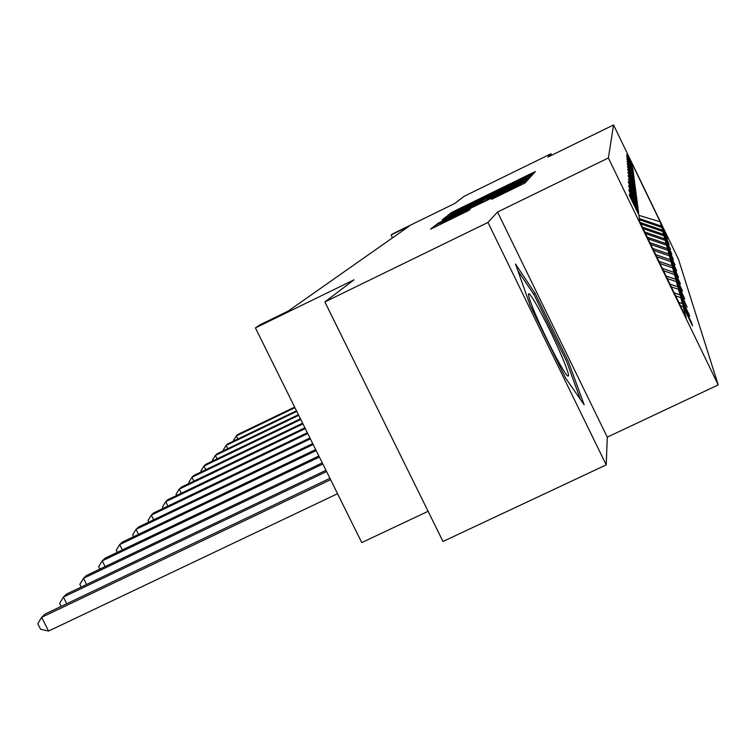 <?xml version="1.0" encoding="UTF-8"?>
<svg xmlns="http://www.w3.org/2000/svg" width="756" height="756" viewBox="0 0 756 756"><rect width="100%" height="100%" fill="white"/><g stroke="black" fill="none" stroke-linecap="round" stroke-linejoin="round"><path stroke-width="1.13" d="M530.476 175.118L533.632 173.511L535.399 171.565L531.326 173.455L455.547 210.508L451.039 212.814L447.543 215.602L514.694 182.291L530.476 175.118M551.634 155.254L550.935 153.808L464.326 196.21L454.715 203.496L392.799 233.793L391.079 234.974L392.496 237.866M606.217 464.874L607.276 437.157L497.524 212.02L487.951 222.453L606.217 464.874L442.997 541.485L324.863 301.928L354.016 279.824L255.424 327.915L361.755 542.591L428.104 511.292M487.951 222.453L324.863 301.928M491.589 199.31L525.014 182.98L527.376 180.382L440.153 222.888L435.191 225.43L430.533 229.162L468.673 210.508L470.298 209.072L440.436 223.275L453.751 216.414L520.251 184.209L492.969 198.015L491.589 199.31M255.424 327.915L259.752 324.957L288.291 311.028L409.374 226.016L391.079 234.974M497.524 212.02L608.382 157.966L613.551 124.948L678.482 259.289L718.2 384.908L608.382 157.966M550.935 153.808L547.949 157.059L613.551 124.948M526.346 178.794L530.986 176.413L533.065 174.126L528.888 176.063L451.067 214.109L446.427 216.481L442.317 219.769L526.346 178.794M530.306 177.159L528.094 179.588L523.294 182.054L436.609 224.315L443.375 220.298L481.062 201.767L444.452 219.013L530.306 177.15M639.774 221.725L638.905 215.063L629.493 195.606L629.389 194.084L638.678 213.286L638.206 209.677L629.162 190.975L629.058 189.576L637.998 208.042L637.563 204.696L628.85 186.704L628.765 185.4L637.365 203.184L636.958 200.085L628.567 182.735L628.482 181.525L636.779 198.667L636.401 195.785L628.302 179.049L636.231 194.472L635.881 191.788L628.056 175.609L635.72 190.559L635.39 188.046L627.82 172.396L635.238 186.893L634.936 184.54L627.612 169.391L634.794 183.462L634.501 181.251L627.404 166.566L634.378 180.24L634.104 178.161L627.215 163.91L633.982 177.206L633.726 175.241L627.036 161.406L633.604 174.343L633.367 172.491L626.866 159.043L633.254 171.65L633.027 169.892L626.705 156.813L632.923 169.089L626.554 154.696L632.611 166.67L632.271 164.08L660.168 221.801L661.339 226.12L667.425 238.698L661.689 227.386L669.098 244.509L662.795 231.478L663.588 234.388L670.449 249.196L663.976 235.806L664.808 238.887L671.876 254.158L665.214 240.38L666.102 243.64L673.388 259.412L666.527 245.227L667.472 248.686L674.995 264.987L667.926 250.368L668.928 254.044L676.705 270.922L669.41 255.84L670.468 259.752L678.519 277.235L670.988 261.661L672.122 265.838L680.466 283.972L672.679 267.879L673.889 272.349L682.536 291.192L674.484 274.532L675.788 279.323L684.766 298.922L676.422 281.667L677.82 286.817L687.157 307.238L678.501 289.34L680.013 294.887L689.746 316.206L680.75 297.609L682.375 303.61L691.617 322.708L692.534 325.893L683.178 306.549L686.183 317.624L639.774 221.725M678.803 302.372L682.375 303.61M675.647 295.851L680.75 297.609M638.414 214.033L638.678 213.286M674.21 292.893L680.013 294.887M671.29 286.855L678.501 289.34M637.752 208.732L637.998 208.042M669.967 284.114L677.82 286.817M667.255 278.51L676.422 281.667M637.138 203.827L637.365 203.184M666.017 275.959L675.788 279.323M663.494 270.743L674.484 274.532M636.561 199.272L636.779 198.667M662.35 268.371L673.889 272.349M659.997 263.513L672.679 267.879M636.032 195.029L636.231 194.472M658.92 261.292L672.122 265.838M656.728 256.747L670.988 261.661M635.531 191.079L635.72 190.559M655.717 254.668L670.468 259.752M653.657 250.416L669.41 255.84M635.068 187.384L635.238 186.893M652.721 248.469L668.928 254.044M650.784 244.462L667.926 250.368M649.895 242.638L667.472 248.686M648.072 238.877L666.527 245.227M647.24 237.148L666.102 243.64M645.529 233.604L665.214 240.38M644.736 231.979L664.808 238.887M643.12 228.633L663.976 235.806M642.373 227.093L663.588 234.388M640.842 223.927L662.795 231.478M640.143 222.481L662.436 230.145M639.519 219.769L661.689 227.386M639.368 218.569L661.339 226.12M660.168 221.801L638.943 215.356M607.276 437.157L718.2 384.908M680.353 305.575L683.178 306.549M688.423 313.475L688.896 313.258M691.107 322.944L691.617 322.708M568.503 361.916L535.078 293.366L515.497 264.005L530.221 305.585L565.535 377.991L584.18 404.838L568.503 361.916M526.762 177.329L451.625 214.213L526.762 177.329L527.263 178.34L526.771 177.32M510.527 187.479L523.199 180.958L511.717 186.288L487.374 198.696L510.527 187.479L510.848 188.14M533.547 294.103L535.078 293.366M294.642 407.097L237.913 434.426L236.326 435.9L294.935 407.673M233.727 441.003L233.462 440.474L236.326 435.9L237.866 439.009M296.475 410.782L227.792 443.857L226.12 445.416L296.777 411.396M223.511 450.727L223.19 450.085L226.12 445.416L227.745 448.686M298.403 414.685L217.123 453.798L215.356 455.443L298.724 415.327M212.748 460.98L212.37 460.224L215.356 455.443L217.076 458.901M559.629 351.294C547.845 324.286 529.417 290.191 528.586 294.027C528.16 296.021 531.052 304.177 537.261 318.484C548.809 344.131 558.391 362.719 566.027 374.248C570.837 379.994 568.71 372.349 559.629 351.294M517.832 270.61L534.294 295.209L566.698 361.67L580.476 399.508M300.444 418.805L205.849 464.297L203.988 466.036L300.784 419.495M201.379 471.829L200.935 470.931L203.988 466.036L205.812 469.693M302.608 423.18L193.942 475.401L191.967 477.244L302.967 423.899M189.369 483.292L188.849 482.262L191.967 477.244L193.905 481.118M304.904 427.811L181.317 487.157L179.229 489.113L305.292 428.576M176.649 495.454L176.044 494.254L179.229 489.113L181.289 493.224M307.342 432.734L167.936 499.631L165.715 501.7L307.749 433.557M163.154 508.363L162.455 506.983L165.715 501.7L167.908 506.085M309.941 437.979L153.714 512.889L151.342 515.091L310.376 438.858M148.809 522.094L148.015 520.515L151.342 515.091L153.685 519.759M312.719 443.574L138.565 527.008L136.042 529.351L313.182 444.509M133.547 536.732L132.631 534.917L136.042 529.351L138.537 534.341M315.677 449.565L122.396 542.071L119.703 544.575L316.178 450.567M117.256 552.371L116.216 550.302L119.703 544.575L122.387 549.914M318.862 455.981L105.112 558.174L102.23 560.857L319.391 457.049M99.849 569.107L98.658 566.745L102.23 560.857L105.112 566.594M322.273 462.88L86.59 575.439L83.491 578.321L322.85 464.033M81.185 587.072L79.834 584.379L83.491 578.321L86.6 584.492M325.959 470.308L66.679 593.989L63.353 597.089L326.573 471.546M61.142 606.397L59.601 603.335L63.353 597.089L66.708 603.742M329.928 478.331L45.237 613.976L41.646 617.321L48.573 631.052L337.545 493.706M48.573 631.052L40.569 629.238L37.8 623.757L41.646 617.321L330.599 479.682M451.483 213.731L451.039 212.814M455.896 211.226L455.547 210.508M531.818 174.456L531.326 173.455M446.966 217.586L446.427 216.481M451.653 215.299L451.067 214.109M529.455 177.244L528.888 176.063M464.827 208.864L464.524 208.25M512.133 185.74L511.831 185.116M526.932 178.501L526.497 177.613M438.782 223.341L438.518 222.784M443.696 220.95L443.375 220.298M476.582 204.876L476.261 204.224M481.43 202.513L481.062 201.767M482.526 201.975L482.007 200.926L482.536 201.975M526.62 180.4L526.006 179.153M487.743 199.433L487.384 198.686L487.733 199.433M491.948 197.373L491.627 196.711M493.252 198.601L492.969 198.015M498.251 196.182L497.911 195.473M507.493 191.665L507.144 190.966M452.22 218.673L451.88 217.964M466.282 211.774L465.951 211.094M435.806 226.687L435.191 225.43M440.814 224.239L440.153 222.888M523.587 183.765L522.944 182.432M452.012 215.12L451.597 214.269M523.653 181.884L523.199 180.968M520.733 185.201L520.251 184.218M440.89 224.201L440.436 223.275M528.52 294.878L528.586 294.027"/></g></svg>
